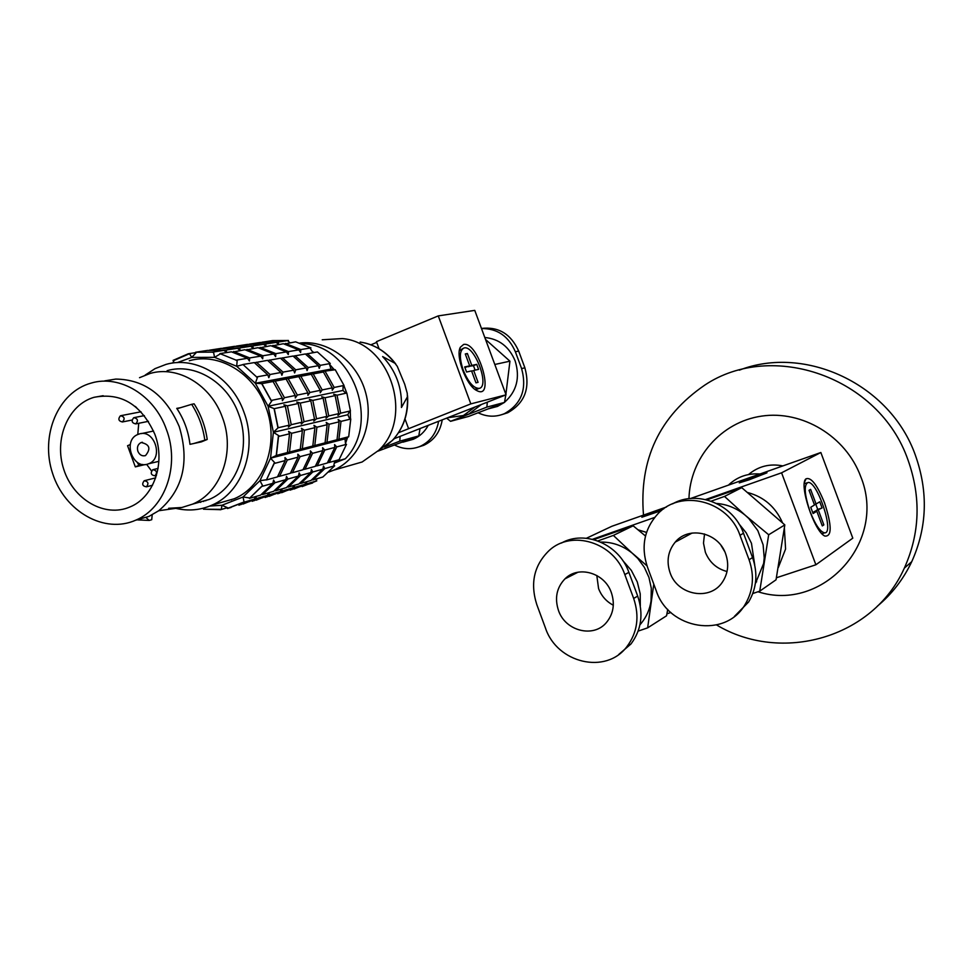 <?xml version="1.0" encoding="UTF-8"?>
<svg xmlns="http://www.w3.org/2000/svg" width="973" height="973" viewBox="0 0 973 973"><rect width="100%" height="100%" fill="white"/><g stroke="black" fill="none" stroke-linecap="round" stroke-linejoin="round"><path stroke-width="1.46" d="M370.883 344.807L376.721 342.387M379.069 348.76L376.454 341.669L438.264 315.897L474.763 310.375L506.045 394.831L393.895 438.811M463.647 344.442C478.631 341.195 495.671 401.18 476.648 390.489C466.347 385.636 455.182 355.911 460.387 347.203L463.647 344.442M438.264 315.897L470.823 403.88L506.045 394.831M470.823 403.88L398.541 432.705M405.011 418.986L408.49 428.388M877.378 606.155C891.998 593.968 903.455 579.142 911.75 561.664C927.16 527.415 928.388 491.985 915.423 455.34C890.392 384.092 805.036 344.564 739.31 370.166M716.59 624.97C781.112 663.708 872.976 638.422 904.343 568.11C919.971 533.326 921.2 497.3 908.028 460.047C879.337 376.928 771.99 340.015 704.72 385.15C659.39 416.262 638.981 459.572 643.494 515.118M757.991 591.754C822.44 612.674 887.875 542.01 860.643 476.393C845.756 436.111 802.105 410.01 761.604 416.116C721.029 421.941 690.015 457.967 688.957 498.675M782.876 465.909C769.85 463.367 758.393 466.249 748.529 474.544M759.986 473.997C747.994 473.121 737.68 476.636 729.02 484.554M322.233 339.784L342.387 338.568C390.027 342.557 414.34 417.028 378.838 450.244L362.126 461.993L348.589 465.885M407.383 396.911L401.448 407.492C402.202 387.655 395.926 370.677 382.632 356.568L394.941 363.257L397.264 366.31L404.707 384.213L407.249 393.287L407.383 396.911C408.198 414.267 403.15 428.813 392.277 440.55L378.838 450.244M299.866 343.068C328.01 339.541 357.578 361.749 365.799 393.189C374.264 424.544 359.742 458.794 333.727 470.154L328.874 472.027M193.53 443.591L207.213 439.468L201.338 441.888L189.978 444.333C188.373 431.173 183.97 419.181 176.758 408.368L180.358 407.748L177.025 408.769M139.516 377.694L150.061 373.474C177.779 365.155 211.019 385.004 222.403 417.417C235.575 451.411 221.212 492.35 192.69 504.099L181.878 507.492L168.621 508.283M104.719 380.869L115.775 379.081C144.697 379.494 165.836 395.33 179.227 426.588C189.796 461.944 182.973 489.991 158.745 510.728L148.954 516.408L135.405 520.312M167.101 370.689C194.551 362.467 227.414 382.024 238.628 413.963C251.618 447.471 237.376 487.85 209.134 499.465L195.524 503.296M166.359 429.312C180.163 465.009 165.434 507.894 135.94 520.081C104.512 534.323 64.717 511.567 52.603 473.462C39.905 435.563 58.064 391.997 91.219 383.07C119.886 374.398 154.427 395.293 166.359 429.312M154.792 434.14C165.921 462.893 153.856 497.495 129.883 506.982C104.877 517.891 73.425 499.721 63.792 469.448C53.71 439.322 67.952 404.756 94.089 397.3C121.053 392.192 141.292 404.464 154.792 434.14M130.248 444.576L127.56 445.707L135.32 466.882L145.196 464.522M302.019 343.822L302.871 343.688C352.469 345.172 381.015 422.428 345.318 458.782L334.311 463.099M312.321 351.557L314.121 352.494M329.519 364.267L334.42 369.874M343.87 385.588L346.729 393.031L345.841 393.214L342.995 390.441L268.098 406.252L255.327 383.277L236.694 366.286L214.571 357.334L191.705 357.419L177.147 362.637M350.292 411.02L350.487 418.974M347.702 437.035L345.476 443.493M335.15 460.813L334.627 461.433M334.554 461.786L345.318 458.782M145.184 375.091L155.072 368.621L165.982 364.413C195.901 355.68 231.586 377.038 243.809 411.822C257.967 448.334 242.557 492.302 211.919 505.145C200.28 510.253 188.178 511.299 175.614 508.295M189.309 360.74C218.816 352.153 253.929 373.06 265.909 407.152C279.786 442.922 264.559 486.062 234.347 498.711L219.521 502.968M200.706 502.323L199.72 502.117M209.803 506.045L221.929 505.267L243.031 496.996L259.949 480.662L270.53 458.198L273.389 432.316L268.098 406.252L274.264 408.66L285.32 406.288L283.897 404.768L287.424 405.838L298.224 403.515L296.789 402.031L300.28 403.077L310.813 400.815L309.39 399.344L312.82 400.389L323.109 398.188L321.686 396.729L325.067 397.762L335.126 395.61L333.69 394.174L337.035 395.196L346.777 393.019M172.695 363.063L174.179 360.338L173.109 360.363L188.336 353.758L189.528 353.686L191.705 357.419L196.631 352.214M196.303 352.554L188.336 353.758M212.369 352.141L195.634 352.226L207.358 350.45L223.96 350.365L212.369 352.141L195.634 352.226M209.523 350.183L221.029 348.395L237.485 348.298L226.162 350.025L209.584 350.122M223.145 348.127L234.371 346.376L250.681 346.266L239.638 347.969L223.194 348.066M236.439 346.108L247.397 344.406L263.574 344.296L252.773 345.95L236.488 346.047M249.429 344.15L260.132 342.484L276.162 342.362L265.617 343.98L249.477 344.089M262.114 342.228L272.586 340.599L288.458 340.477L278.169 342.058L262.163 342.168M212.394 352.287L213.525 352.104L214.571 357.334L220.312 353.868M289.93 342.715L287.619 340.745L288.458 340.477M278.169 342.058L278.704 344.466M278.643 344.478L276.162 342.362M265.617 343.98L266.152 346.424M266.091 346.424L263.574 344.296M252.773 345.95L253.296 348.419M253.235 348.431L250.681 346.266M239.638 347.969L240.149 350.462M240.088 350.475L237.485 348.298M226.162 350.025L226.673 352.567M226.612 352.579L223.96 350.365M236.123 360.156L219.91 353.613L231.44 351.825L247.519 358.295L236.123 360.156L219.91 353.613M232.559 352.117L244.892 349.733L260.813 356.118L249.684 357.942L233.629 351.484M245.987 350.025L258.015 347.689L273.79 353.99L262.929 355.765L247.033 349.392M259.098 347.969L270.835 345.695L286.463 351.91L275.858 353.649L260.107 347.361M271.893 345.962L283.362 343.737L298.845 349.891L288.482 351.581L272.878 345.366M284.396 344.016L295.61 341.839L310.946 347.908L300.815 349.562L285.357 343.433M236.098 360.326L237.205 360.144L236.694 366.286L242.873 364.632M313.063 352.676L310.071 348.2L310.946 347.908M300.815 349.562L300.621 352.494L298.845 349.891M288.482 351.581L288.276 354.549L286.463 351.91M275.858 353.649L275.627 356.653L273.79 353.99M262.929 355.765L262.686 358.806L260.813 356.118M249.684 357.942L249.429 361.019L247.519 358.295M256.604 376.928L242.958 364.498L254.294 362.588L267.83 374.885L256.604 376.928L242.958 364.498M254.512 362.734L267.526 360.351L280.929 372.501L269.971 374.496L256.458 362.224M267.745 360.509L280.443 358.173L293.712 370.178L283.009 372.124L269.63 359.998M280.65 358.319L293.055 356.045L306.191 367.903L295.743 369.813L282.498 357.833M293.25 356.191L305.364 353.965L318.378 365.69L308.173 367.539L295.062 355.704M305.571 354.111L317.405 351.934L330.285 363.513L320.312 365.337L307.322 353.637M256.544 377.098L257.638 376.904L255.327 383.277L261.871 383.63L273.06 381.513L271.455 381.039L275.177 381.112L286.098 379.044L284.493 378.582L288.166 378.655L298.82 376.636L297.215 376.186L300.839 376.259L311.251 374.289L309.645 373.851L313.221 373.912L323.389 371.99L321.783 371.564L335.247 369.752L331.027 369.083L255.327 383.277M331.027 369.083L329.373 363.829L330.285 363.513M320.312 365.337L319.241 368.366L318.378 365.69M308.173 367.539L307.079 370.616L306.191 367.903M295.743 369.813L294.624 372.927L293.712 370.178M283.009 372.124L281.878 375.274L280.929 372.501M269.971 374.496L268.816 377.694L267.83 374.885M342.995 390.441L343.092 385.746L344.028 385.43L335.247 369.752M344.028 385.43L334.177 387.461L325.31 371.625M334.177 387.461L332.243 390.258L332.267 387.85L323.389 371.99M332.267 387.85L322.185 389.93L313.221 373.912M322.185 389.93L320.214 392.764L320.226 390.343L311.251 374.289M320.226 390.343L309.901 392.472L300.839 376.259M309.901 392.472L307.906 395.33L307.894 392.885L298.82 376.636M307.894 392.885L297.324 395.062L288.166 378.655M297.324 395.062L295.293 397.969L295.269 395.488L286.098 379.044M295.269 395.488L284.432 397.726L275.177 381.112M284.432 397.726L282.377 400.657L282.328 398.152L271.236 400.45L261.871 383.63M282.328 398.152L273.06 381.513M271.236 400.45L272.197 400.377L268.098 406.252M350.426 410.91L340.647 413.184L337.959 415.422L338.738 413.634L328.728 415.958L326.004 418.22L326.782 416.42L316.529 418.804L313.768 421.09L314.534 419.266L304.038 421.71L301.241 424.033L301.995 422.197L291.243 424.702L288.397 427.05L289.151 425.189L278.12 427.755L273.389 432.316L279.433 436.099L278.521 436.463L289.54 433.8L288.592 431.404L291.632 433.301L302.372 430.711L301.423 428.339L304.415 430.212L314.899 427.682L313.951 425.347L316.894 427.208L327.135 424.727L326.186 422.428L329.093 424.264L339.091 421.844L338.13 419.582L340.988 421.394L350.767 419.035L349.781 419.144L347.872 414.717L349.453 411.214L350.426 410.91L346.85 393.092M340.647 413.184L337.035 395.196M338.738 413.634L335.126 395.61M328.728 415.958L325.067 397.762M326.782 416.42L323.109 398.188M316.529 418.804L312.82 400.389M314.534 419.266L310.813 400.815M304.038 421.71L300.28 403.077M301.995 422.197L298.224 403.515M291.243 424.702L287.424 405.838M278.12 427.755L274.264 408.66M289.151 425.189L285.32 406.288M347.872 414.717L273.389 432.316M348.687 436.743L276.429 455.413L270.53 458.198L275.116 463.099L274.167 463.513L285.186 460.582L284.992 457.578L287.278 460.034L298.042 457.176L297.823 454.209L300.085 456.629L310.594 453.844L310.363 450.913L312.588 453.321L322.841 450.596L322.61 447.702L324.787 450.073L334.809 447.422L334.566 444.564L336.719 446.911L346.51 444.32L345.561 444.418L345.038 438.859L348.687 436.743L350.767 419.035M338.908 439.273L340.988 421.394M337.011 439.76L339.091 421.844M327.001 442.35L329.093 424.264M325.055 442.849L327.135 424.727M314.802 445.5L316.894 427.208M312.807 446.011L314.899 427.682M302.323 448.723L304.415 430.212M300.28 449.246L302.372 430.711M289.528 452.031L291.632 433.301M276.429 455.413L278.521 436.463M287.436 452.567L289.54 433.8M345.038 438.859L270.53 458.198M336.719 446.911L329.239 462.455L339.066 459.718L346.51 444.32M324.787 450.073L317.259 465.799L327.317 462.99L334.809 447.422M312.588 453.321L304.999 469.205L315.301 466.335L322.841 450.596M300.085 456.629L292.435 472.708L302.992 469.764L310.594 453.844M287.278 460.034L279.579 476.284L290.38 473.279L298.042 457.176M285.186 460.582L277.475 476.879L266.407 479.957L274.167 463.513M266.407 479.957L274.045 463.379M266.31 479.811L259.949 480.662L262.795 486.001L261.786 486.451L272.89 483.301L273.583 480.03L275.006 482.705L285.843 479.628L286.512 476.405L287.899 479.044L298.48 476.052L299.125 472.866L300.487 475.481L310.825 472.562L311.457 469.412L312.783 472.002L322.878 469.144L323.498 466.031L324.8 468.597L334.663 465.799L333.751 465.909L334.712 460.934M329.239 462.455L327.512 462.686M317.259 465.799L315.495 466.031M304.999 469.205L303.187 469.448M292.435 472.708L290.586 472.951M279.579 476.284L277.682 476.539M324.8 468.597L312.905 479.908L322.854 477.013L334.663 465.799M312.783 472.002L300.791 483.435L310.971 480.467L322.878 469.144M300.487 475.481L288.397 487.035L298.82 484.007L310.825 472.562M287.899 479.044L275.712 490.733L286.378 487.631L298.48 476.052M275.006 482.705L262.71 494.515L273.632 491.329L285.843 479.628M272.89 483.301L260.582 495.135L249.392 498.383L261.786 486.451M249.392 498.383L261.713 486.305M249.733 497.969L243.031 496.996L244.077 502.044L243.019 502.494L254.257 499.198L255.595 496.583M312.905 479.908L311.919 479.762M300.791 483.435L299.781 483.289M288.397 487.035L287.363 486.889M275.712 490.733L274.641 490.574M262.71 494.515L261.615 494.357M255.96 496.473L256.398 498.577L267.356 495.354L268.682 492.776M269.022 492.679L269.448 494.746L280.151 491.608L281.452 489.054M281.793 488.957L282.194 491.012L292.654 487.947L293.931 485.43M294.26 485.332L294.637 487.364L304.865 484.372L306.118 481.878M306.434 481.793L306.799 483.8L316.784 480.881L315.921 481.003L317.076 478.692M302.104 486.597L316.784 480.881M293.943 489.066L306.799 483.8M290.039 490.149L304.865 484.372M281.659 492.691L294.637 487.364M277.706 493.773L292.654 487.947M269.083 496.388L282.194 491.012M265.082 497.495L280.151 491.608M256.203 500.183L269.448 494.746M252.153 501.302L267.356 495.354M243.019 504.063L256.398 498.577M221.358 509.366L203.491 509.195L221.358 509.366L221.929 505.267L228.497 508.137L227.573 508.526L243.019 502.494M238.92 505.194L254.257 499.198M292.009 489.565L291.28 489.249M279.713 493.189L278.983 492.861M267.137 496.887L266.395 496.558M254.257 500.681L253.503 500.353M241.073 504.561L240.307 504.221M220.239 509.791L227.451 507.675M204.61 508.867L203.637 508.113M202.956 501.204L203.685 501.496M203.491 509.195L220.251 509.682M228.497 508.137L231.063 507.468M227.39 508.453L242.995 502.36M276.247 455.486L278.363 436.354M277.974 427.877L274.07 408.599M271.126 400.596L261.676 383.617M189.528 353.686L174.179 360.338M188.385 353.856L173.024 360.521M205.157 500.584L205.777 500.803M230.565 499.794L231.428 499.915M204.792 440.027C202.98 427.05 198.601 415.155 191.669 404.318L180.358 407.748M191.669 404.318L194.113 403.831C201.034 414.644 205.4 426.527 207.213 439.468M137.777 519.91L149.222 520.433L146.059 517.587M149.222 520.433L151.715 519.716L152.202 514.839M137.169 462.224L138.969 465.386L142.861 464.462M138.969 465.386L135.32 466.882M137.777 434.517L138.738 423.291M151.484 470.871L146.631 464.34M137.947 434.445C122.148 440.246 132.875 470.47 148.382 463.829C164.376 458.648 154.342 428.011 138.665 434.177L137.947 434.445M137.898 451.326C139.589 454.999 142.119 456.434 145.488 455.607C151.107 448.723 149.684 444.357 141.207 442.52L140.939 442.63C137.801 444.381 136.792 447.276 137.898 451.326M120.372 415.812L120.591 415.739C124.544 416.736 125.152 418.816 122.403 421.954C118.548 421.102 117.867 419.047 120.372 415.812M133.678 417.745L133.873 417.672C137.862 418.645 138.482 420.725 135.733 423.9C131.842 423.048 131.148 421.005 133.678 417.745M136.585 407.602L135.101 406.386M152.761 469.716L152.797 469.704C156.823 470.446 157.553 472.489 154.975 475.821C150.949 475.104 150.207 473.073 152.761 469.716M144.199 480.747L144.223 480.735C148.237 481.453 148.966 483.484 146.424 486.828C142.411 486.123 141.669 484.092 144.199 480.747M475.116 370.141L473.462 365.678L468.39 366.383M469.691 365.86L465.276 353.941L467.393 353.515L471.796 365.41L476.721 364.364L478.582 369.375L473.669 370.458L478.071 382.353L475.979 382.851L471.564 370.92L466.566 372.014L464.68 366.93L469.691 365.86L464.899 367.502M467.393 353.515L465.41 354.318M471.796 365.41L468.512 366.736M476.721 364.364L473.462 365.678M473.669 370.458L471.686 371.248M474.763 389.224L477.743 388.945M463.148 348.346L459.365 350.791M463.184 370.008C468.293 382.255 473.62 388.385 479.154 388.385C490.258 386.682 474.362 344.369 463.987 348.006C459.463 350.414 459.195 357.748 463.184 370.008M569.375 576.612L569.035 575.7M586.403 538.264L611.847 526.284L666.481 506.994M749.161 479.811L766.955 472.829C768.585 471.516 739.577 482.024 739.249 482.863L749.161 479.811M663.72 508.83L641.852 517.235L661.482 510.545M690.526 498.517L820.847 452.506L852.798 538.154L815.873 564.778L776.43 577.767M592.472 539.297L654.647 517.441M705.534 499.55L781.587 472.805L820.847 452.506M824.532 502.871C831.915 525.602 832.037 536.67 824.873 536.074C814.267 531.757 798.505 483.727 806.021 478.825C811.068 476.892 817.235 484.919 824.532 502.871M781.587 472.805L815.873 564.778M670.908 612.491L666.931 613.805M428.254 425.335C424.678 431.866 419.655 436.524 413.184 439.31L406.337 441.219M394.418 438.592L385.782 446.169M420.032 428.558L418.779 435.904L377.95 451.144M384.493 447.069L399.781 441.158L400.122 436.354M399.781 441.158L418.779 435.904M438.616 421.273C436.439 433.228 430.297 441.584 420.202 446.339C411.81 449.757 403.406 449.392 394.989 445.245M418.585 446.972L423.79 445.293C434.019 440.477 440.161 431.988 442.229 419.849M484.809 337.497C499.027 338.872 509.147 346.68 515.155 360.91C520.263 377.646 516.724 391.438 504.525 402.287M504.136 402.579L497.556 406.386L489.48 408.551M475.116 406.957L463.391 415.532L447.531 417.77M481.404 404.488L468.852 414.072L462.017 416.079M494.807 364.474L509.937 361.178L505.887 394.393M485.539 339.455L509.937 361.178M505.802 394.929L504.501 402.433L487.108 409.292L468.731 416.395L450.535 421.321L486.889 407.103L487.303 402.177M486.889 407.103L504.501 402.433M446.631 418.122L450.535 421.321M481.501 328.558C497.239 328.375 508.526 336.111 515.374 351.776L521.601 368.572C527.184 389.042 521.467 404.063 504.44 413.659C495.658 417.283 486.889 416.991 478.12 412.783M502.08 414.571L507.772 412.722C524.739 403.175 530.443 388.203 524.885 367.818L518.682 351.083C510.971 334.031 498.553 326.478 481.453 328.436M611.336 592.569C604.695 572.756 578.315 565.131 564.96 578.862C556.653 587.583 554.501 598.115 558.466 610.436C565.277 631.063 593.591 638.337 606.495 622.44C613.452 613.841 615.07 603.88 611.336 592.569M596.802 575.481L598.577 588.58C601.46 596.023 606.374 601.569 613.306 605.23M639.966 624.763L641.243 623.279C646.473 616.882 649.745 609.426 651.059 600.913L651.302 588.251L648.955 577.463L644.369 567.344L637.789 558.405L613.355 535.418L597.86 540.927M640.307 605.838L640.21 593.81L637.291 581.951L631.331 570.385L622.829 560.618M638.166 631.088L647.641 627.865L653.783 584.116M646.996 565.836L633.849 554.513C624.021 546.06 612.99 541.912 600.755 542.095M593.761 539.626L633.168 525.821L645.5 536.014M633.168 525.821L613.355 535.418M667.733 609.378L666.554 615.787L647.641 627.865M618.779 654.44L631.003 643.944C641.426 629.884 643.664 613.939 637.692 596.084L628.886 572.355C619.217 544.26 584.846 529.64 561.409 543.068M545.452 627.999L536.804 604.61C529.969 583.107 534.104 565.058 549.21 550.45C571.808 529.385 613.963 542.411 624.812 574.581L633.666 598.444C639.662 616.396 637.437 632.426 626.965 646.559C606.033 674.921 556.982 663.197 545.452 627.999M646.534 532.413L638.045 529.799M622.866 529.385L608.393 534.445M725.676 553.905C718.536 532.438 688.556 525.639 675.226 542.131C667.977 551.046 666.262 561.239 670.069 572.708C677.427 595.294 710.047 601.35 722.452 582.061C728.084 573.498 729.154 564.109 725.676 553.905M704.525 533.97L703.491 543.116L705.376 552.275C709.475 562.345 716.7 568.767 727.026 571.516M755.328 583.727L763.659 563.403L764.219 557.857L763.112 544.795L757.821 530.601L748.736 518.439L724.496 496.425L711.154 501.168M754.707 564.948L751.472 543.311L746.218 532.839L738.848 523.729M778.327 567.478L785.576 549.04L784.384 528.303M721.078 545.512L724.703 551.557M706.848 499.867L741.742 487.668L784.822 524.897L776.04 579.799L759.743 591.158L768.682 534.761L745.95 515.848C737.303 508.49 727.512 504.355 716.602 503.442M784.822 524.897L768.682 534.761M741.742 487.668L724.496 496.425M752.786 593.53L759.743 591.158M687.206 534.201L687.047 535.77M734.42 616.408L748.638 601.959C756.714 588.215 758.016 573.425 752.543 557.578L743.494 533.24C733.508 504.282 697.264 489.577 672.586 503.856M656.276 590.866L647.386 566.882C640.757 546.607 644.248 528.923 657.857 513.841C680.772 488.677 728.339 500.596 739.979 535.296L749.076 559.767C754.574 575.712 753.272 590.587 745.16 604.403C725.59 638.908 668.779 629.555 656.276 590.866M782.474 522.72C775.554 507.006 764 496.96 747.811 492.569M729.786 491.803L714.62 497.118M814.182 512.114L817.734 509.426L815.763 504.136M812.735 512.613L816.821 511.214L813.087 513.537L810.74 507.274L814.498 504.987L809.025 490.307L810.618 489.383L816.079 504.026L814.365 504.61M816.079 504.026L819.765 501.776L822.063 507.955L817.734 509.426M822.063 507.955L814.036 511.713M818.402 510.229L823.863 524.885L822.136 525.456M823.863 524.885L822.307 525.907L816.821 511.214M822.039 533.812L822.72 533.496M806.982 482.863L804.306 483.703M810.071 511.543C815.374 524.848 820.227 531.951 824.642 532.851C834.785 533.581 817.381 480.857 808.064 482.486C803.698 484.749 804.367 494.442 810.071 511.543M360.132 342.058C373.973 344.187 385.588 351.253 394.941 363.257M524.885 367.818L521.601 368.572M518.682 351.083L515.374 351.776M633.666 598.444L637.692 596.084M624.812 574.581L628.886 572.355M749.076 559.767L752.543 557.578M739.979 535.296L743.494 533.24M459.487 350.037L460.387 347.203M911.75 561.664L904.343 568.11M364.875 342.958C377.305 346.12 387.619 353.15 395.792 364.06M407.553 395.731C408.672 413.44 403.576 428.375 392.277 440.55M333.727 470.154L362.126 461.993M181.878 507.492L158.745 510.728M192.69 504.099L209.134 499.465M135.94 520.081L148.954 516.408M94.089 397.3L103.174 395.719M211.919 505.145L234.347 498.711M302.615 485.928L312.625 482.985M290.416 489.504L300.657 486.5M277.925 493.177L288.422 490.088M265.142 496.935L275.882 493.773M252.056 500.779L263.051 497.544M238.64 504.719L249.915 501.411M148.382 463.829L158.867 461.336M141.292 433.617L153.552 431.027M141.207 442.52L142.386 442.265M141.012 411.786L121.102 415.629M132.048 420.044L122.403 421.954M144.357 415.605L134.408 417.563M148.455 421.321L135.733 423.9M158.064 468.414L153.393 469.558M156.434 475.456L154.975 475.821M155.668 477.865L144.807 480.589M152.518 485.259L146.424 486.828M479.154 388.385L476.855 389.297M804.513 482.243L806.021 478.825M413.184 439.31L402.895 442.18M420.202 446.339L423.79 445.293M497.556 406.386L488.02 408.94M468.852 414.072L463.391 415.532M504.44 413.659L507.772 412.722M564.96 578.862L577.962 572.233M640.125 623.985L641.243 623.279M631.003 643.944L626.965 646.559M675.226 542.131L692.095 533.046M755.486 582.596L756.641 581.805M748.638 601.959L745.16 604.403M824.642 532.851L821.966 533.739"/></g></svg>
